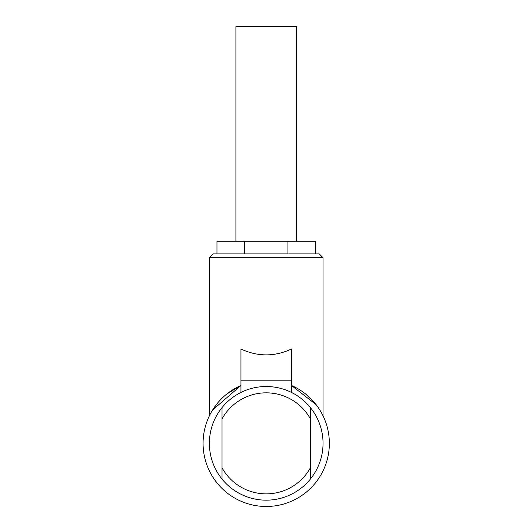 <?xml version="1.0" encoding="UTF-8"?>
<svg xmlns="http://www.w3.org/2000/svg" width="532" height="532" viewBox="0 0 532 532"><rect width="100%" height="100%" fill="white"/><g stroke="black" fill="none" stroke-linecap="round" stroke-linejoin="round"><path stroke-width="0.8" d="M316.088 404.619L291.47 385.474L291.47 392.436A56.831 56.831 0 0 0 240.956 392.436L240.956 385.474L226.905 393.933M240.956 385.474L240.956 380.2L291.47 380.2L291.47 385.474A63.142 63.142 0 0 1 296.49 498.757A63.142 63.142 0 0 1 210.805 473.62A63.142 63.142 0 0 1 240.956 385.474L212.574 410.032M212.055 410.884L216.344 404.619M240.956 380.2L240.956 349.025C257.801 356.826 274.638 356.826 291.47 349.025L291.47 380.2M315.183 403.482L306.286 394.544M209.442 257.701L323.044 257.701L323.044 415.811M222.017 467.801L222.017 418.89A50.513 50.513 0 0 1 310.415 418.89L310.415 467.801A50.513 50.513 0 0 1 222.017 467.801L222.017 479.066A56.831 56.831 0 0 1 222.017 407.625L222.017 472.915M222.017 418.89L222.017 407.625A56.831 56.831 0 0 1 310.415 407.625L310.415 418.89L310.415 407.625A56.831 56.831 72.8 0 1 316.088 416.097A56.831 56.831 0 0 1 222.017 479.066M323.044 257.701L319.253 253.917L213.172 253.917L209.389 257.701L209.389 415.818M310.415 467.801L310.415 479.066M287.945 253.917L287.945 241.289L315.469 241.289L315.469 253.917M287.945 241.289L244.487 241.289L244.487 253.917M216.963 253.917L216.963 241.289L244.487 241.289M235.909 241.289L235.909 26.6L296.524 26.6L296.524 241.289"/></g></svg>
